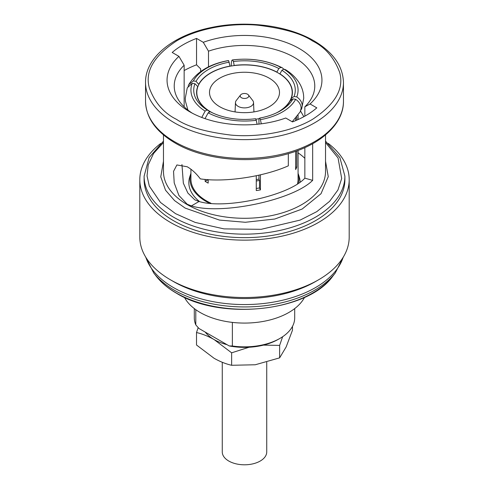 <?xml version="1.0" encoding="UTF-8"?>
<svg xmlns="http://www.w3.org/2000/svg" width="489" height="489" viewBox="0 0 489 489"><rect width="100%" height="100%" fill="white"/><g stroke="black" fill="none" stroke-linecap="round" stroke-linejoin="round"><path stroke-width="0.73" d="M139.805 179.701L139.805 237.079A104.695 60.447 0 0 0 170.465 279.818A104.695 60.447 0 0 0 318.528 279.824A104.695 60.447 0 0 0 318.535 279.818A104.695 60.447 0 0 0 349.195 237.079L349.195 179.701A104.695 60.447 180 0 1 284.567 235.545A104.695 60.447 180 0 1 170.472 222.44A104.695 60.447 180 0 1 139.805 179.701A104.695 60.447 180 0 1 160.722 143.448M328.278 143.448A104.695 60.447 180 0 1 349.195 179.701M170.465 279.818A104.695 60.447 0 0 0 170.472 279.824L173.509 281.578A100.392 57.959 0 0 0 315.491 281.578L318.528 279.824L315.491 281.578M144.108 176.187L144.108 179.701A100.392 57.959 0 0 0 173.509 220.686A100.392 57.959 0 0 0 282.917 233.247A100.392 57.959 0 0 0 344.892 179.701L344.892 176.187A100.392 57.959 180 0 1 282.917 229.738A100.392 57.959 180 0 1 173.509 217.171A100.392 57.959 180 0 1 144.108 176.187L149.114 157.623L163.467 141.125M312.66 143.705L312.66 180.349C293.186 200.129 221.181 215.301 191.407 205.9L187.201 204.231L178.895 195.447L174.212 182.898L173.546 171.339L176.89 164.952L187.201 166.761C191.975 169.518 196.346 173.558 200.325 178.87C224.647 182.586 263.913 176.767 288.321 165.832L288.321 153.662M200.679 71.535L200.679 68.918L196.535 64.817A86.767 50.098 0 0 0 184.151 70.569M181.951 164.536L183.344 183.198L187.874 193.051L194.805 199.842L199.035 201.492C225.417 209.653 289.023 195.631 304.849 178.173L312.66 180.349M192.397 113.246A70.275 40.575 180 0 1 174.225 86.021A70.275 40.575 180 0 1 184.151 65.226L184.151 106.81M208.491 66.901L208.491 51.174A70.275 40.575 180 0 1 294.195 57.329A70.275 40.575 180 0 1 314.775 86.021A70.275 40.575 180 0 1 304.849 106.81L304.849 116.156M184.445 297.343A62.745 36.229 0 0 0 200.129 312.465A62.745 36.229 0 0 0 304.555 297.343M208.491 51.174L203.277 42.311L196.535 38.417A86.767 50.098 180 0 0 172.195 52.47L178.937 56.363A77.445 44.713 0 0 0 189.738 111.779A77.445 44.713 0 0 0 285.723 118.014L292.465 121.908A86.767 50.098 180 0 0 316.805 107.855L310.063 103.961L304.849 106.81M300.136 181.841A55.654 32.133 0 0 0 299.146 176.541L298.07 173.32A54.499 31.467 180 0 1 298.608 182.886M209.103 203.039A54.499 31.467 180 0 1 205.961 201.364A54.499 31.467 180 0 1 190.93 173.32L189.854 176.541A55.654 32.133 0 0 0 199.604 201.615M190.93 169.255L190.93 179.115A53.57 30.929 0 0 0 206.621 200.985A53.57 30.929 0 0 0 210.912 203.204M297.501 183.607A53.57 30.929 0 0 0 298.07 179.115L298.07 150.429M296.756 116.999L296.756 120.153M296.756 150.912L296.756 167.177A53.57 30.929 180 0 1 295.643 169.573L295.643 151.315M295.643 120.63L295.643 118.32M260.429 174.83L260.429 189.903A53.57 30.929 180 0 1 256.273 190.551L256.273 175.759M208.173 179.628L208.173 183.106A53.57 30.929 180 0 1 206.621 182.244A53.57 30.929 180 0 1 205.129 181.352L205.129 179.39M231.279 66.009L231.26 64.866C231.297 61.425 231.786 59.786 232.727 59.945A53.57 30.929 180 0 1 280.827 67.39L282.349 67.843L283.803 69.181M282.349 67.843C267.593 60.373 250.967 57.733 232.483 59.927L233.449 61.51A50.77 29.309 180 0 1 278.846 68.533L280.827 67.39M228.571 60.587L228.308 60.569C209.561 63.961 196.364 71.999 188.73 84.683L193.357 80.917A53.57 30.929 180 0 1 228.571 60.587L230.038 66.223M188.112 86.284L188.73 84.683M201.768 117.452L205.129 111.089A53.57 30.929 180 0 1 192.244 83.319L187.281 87.812L185.27 98.197L185.435 101.235L187.929 110.086M257.092 124.279L256.273 120.288A53.57 30.929 180 0 1 208.173 112.843L205.001 118.625M292.208 121.761L300.27 111.706L301.12 108.24C300.979 104.701 299.152 101.724 295.643 99.316A53.57 30.929 180 0 1 260.429 119.646L261.279 123.815M301.719 108.582L303.73 98.197L303.565 95.159C302.966 90.11 301.126 85.428 298.052 81.107C294.867 76.681 290.717 72.885 285.613 69.725L283.871 69.145A53.57 30.929 180 0 1 296.756 96.914C300.277 99.34 302.104 102.317 302.233 105.844L301.719 108.582L300.888 110.104M207.617 179.591L207.617 179.915A50.055 28.9 0 0 0 208.173 180.258M256.273 179.561A47.69 27.531 0 0 0 258.962 179.121M212.538 112.892A47.69 27.531 180 0 1 210.777 111.926A47.69 27.531 180 0 1 196.81 92.458A47.69 27.531 180 0 1 226.248 67.024A47.69 27.531 180 0 1 278.223 72.989A47.69 27.531 180 0 1 292.19 92.458A47.69 27.531 180 0 1 276.462 112.892M259.121 118.662A47.69 27.531 180 0 1 255.778 119.212M222.269 362.282L222.269 451.964A22.231 12.836 0 0 0 228.779 461.035A22.231 12.836 0 0 0 253.009 463.823A22.231 12.836 0 0 0 266.731 451.964L266.731 362.276M269.243 78.173A34.994 20.202 0 0 0 231.108 73.79A34.994 20.202 0 0 0 209.506 92.458A34.994 20.202 0 0 0 219.757 106.743A34.994 20.202 0 0 0 257.892 111.125A34.994 20.202 0 0 0 279.494 92.458A34.994 20.202 0 0 0 269.243 78.173M248.43 94.958L252.752 100.538A9.034 5.22 180 0 1 253.534 102.537A9.034 5.22 180 0 1 248.064 107.464A9.034 5.22 180 0 1 238.112 106.357A9.034 5.22 180 0 1 235.466 102.537A9.034 5.22 180 0 1 236.248 100.538L240.57 94.958A4.303 2.482 180 0 1 247.544 94.218A4.303 2.482 180 0 1 248.43 94.958A4.303 2.482 180 0 1 246.939 98.02A4.303 2.482 180 0 1 241.456 97.727A4.303 2.482 180 0 1 240.57 94.958M304.849 147.629L304.849 178.173M300.393 110.728L303.828 116.718M178.937 56.363L184.151 65.226M304.849 158.326A70.275 40.575 0 0 0 298.07 152.849M196.535 38.417L196.535 64.817M203.277 42.311A77.445 44.713 180 0 1 299.262 48.545A77.445 44.713 180 0 1 310.063 103.961M232.361 322.392L232.361 345.998A50.196 28.979 0 0 0 279.995 338.37A50.196 28.979 0 0 0 294.696 317.881L294.696 308.583M194.304 308.583L194.304 317.881A50.196 28.979 0 0 0 195.796 324.892L195.796 309.684M232.361 345.998L229.194 345.931L198.956 328.474L195.796 324.892M229.194 345.931A48.044 27.739 0 0 0 278.473 339.25L279.995 338.37M227.024 344.678A43.026 24.841 180 0 1 214.078 339.543A43.026 24.841 180 0 1 205.184 332.068M278.846 68.533L276.817 72.213M233.449 61.51L234.194 65.575M193.357 80.917L196.058 81.339L198.834 84.53M209.139 112.287L209.139 111.119L207.11 109.946A50.77 29.309 180 0 1 194.946 83.735L192.244 83.319M194.946 83.735L197.721 86.51L197.721 87.115M205.129 111.089L207.11 109.946M207.617 179.915L205.129 181.352M256.273 120.288L255.551 118.723A50.77 29.309 180 0 1 210.154 111.706L208.173 112.843M256.273 188.467A50.055 28.9 0 0 0 259.518 187.947L260.429 189.903M279.36 111.431A47.904 27.659 180 0 0 290.166 100.807L292.942 98.894A50.77 29.309 180 0 1 280.399 110.844A50.77 29.309 180 0 1 259.708 118.081L260.429 119.646M259.708 118.081L258.962 118.827L258.962 124.09M259.518 187.947L259.518 180.453L258.962 179.249L258.962 175.166M295.643 99.316L292.942 98.894M295.643 167.006L296.756 167.177M279.861 73.986L281.89 70.288A50.77 29.309 180 0 1 294.054 96.498L296.756 96.914M294.054 96.498L291.279 98.411L291.279 100.043M283.871 69.145L281.89 70.288M263.473 345.118L279.629 345.399L282.636 336.725M198.173 327.612L196.511 332.538C202.238 333.846 208.094 336.181 214.078 339.543L231.639 352.82L249.023 347.251M234.194 65.453A47.904 27.659 180 0 1 276.817 72.042M198.834 84.108A47.904 27.659 180 0 1 230.038 66.094M209.139 111.119A47.904 27.659 180 0 1 196.596 92.458A47.904 27.659 180 0 1 197.721 86.51M259.518 180.453A50.055 28.9 180 0 1 256.273 180.973M279.861 73.802A47.904 27.659 180 0 1 292.404 92.458A47.904 27.659 180 0 1 291.279 98.411M279.629 345.399L279.629 357.862L286.163 346.921L292.489 330.154L292.489 326.383M231.639 352.82L231.639 365.283L255.246 364.77L279.629 357.862M231.639 365.283C225.912 363.981 220.056 361.646 214.078 358.278L196.511 345.002L196.511 332.538M196.058 81.339A50.77 29.309 180 0 1 229.292 62.152M145.826 257.281A100.392 57.959 0 0 0 173.509 287.593A100.392 57.959 0 0 0 274.176 301.976A100.392 57.959 0 0 0 343.174 257.281M145.429 256.627L153.729 272.966A99.432 57.409 0 0 0 174.188 290.124A99.432 57.409 0 0 0 335.271 272.966L332.728 276.254C307.948 311.67 220.771 320.772 176.486 293.229C168.014 288.333 161.278 282.673 156.272 276.254A96.645 55.795 0 0 0 176.162 292.929A96.645 55.795 0 0 0 332.728 276.254M325.533 142.513L338.052 157.941L341.689 178.534L337.923 190.001L329.604 201.34L316.774 211.651L300.167 220.081L261.15 229.323L223.98 228.889L195.209 222.428L175.539 213.656L160.484 202.434L149.298 186.064L147.042 175.942L148.216 164.891L153.577 153.479L163.467 142.513M163.467 161.284L160.759 176.829L165.526 190.203L174.53 200.576L185.172 208.094L219.414 220.068L245.337 222.281L274.775 219.023L302.147 209.041L321.01 193.73L328.26 176.67L325.533 161.284M163.467 134.921L163.467 171.505A81.033 46.785 0 0 0 187.201 204.585A81.033 46.785 0 0 0 275.509 214.726A81.033 46.785 0 0 0 325.533 171.505L325.533 134.921M145.539 101.302C146.04 117.745 155.899 131.651 175.117 143.014C204.176 160.27 252.428 164.665 289.133 153.424C321.725 144.035 343.779 123.295 343.461 101.302A98.961 57.134 180 0 1 282.373 154.084A98.961 57.134 180 0 1 174.524 141.7A98.961 57.134 180 0 1 145.539 101.302L145.539 82.507C145.086 57.739 173.137 35.025 211.658 27.439C246.438 20.043 287.813 25.422 313.883 40.795C333.076 52.115 342.936 66.021 343.461 82.507A98.961 57.134 180 0 1 282.373 135.288A98.961 57.134 180 0 1 174.524 122.904A98.961 57.134 180 0 1 145.539 82.507M176.553 119.389C163.839 113.1 154.775 102.635 149.377 88.008C144.683 71.675 153.742 55.984 176.553 40.935C199.347 27.463 233.07 22.836 258.088 25.245C283.424 28.362 301.542 33.594 312.447 40.935C325.161 47.231 334.225 57.69 339.623 72.317C344.317 88.65 335.258 104.34 312.447 119.389C289.653 132.861 255.93 137.488 230.912 135.086C205.576 131.963 187.458 126.737 176.553 119.389M191.407 205.9L199.035 201.492M343.461 101.302L343.461 82.507M298.07 119.573L298.07 115.263M292.19 95.08L292.19 92.458M253.534 102.537L253.938 111.914M343.571 256.627L335.271 272.966M344.892 176.187L339.886 157.617L325.533 141.125M156.272 276.254L153.729 272.966M196.81 95.08L196.81 92.458M235.466 102.537L235.062 111.914"/></g></svg>
